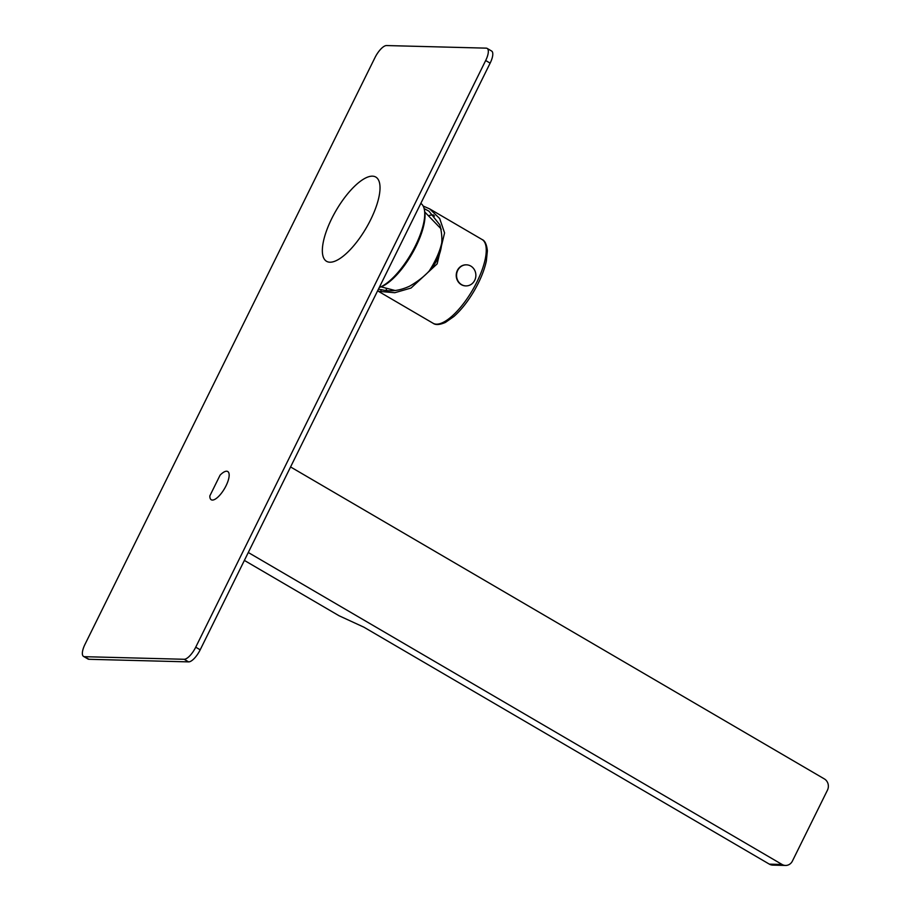 <?xml version="1.0" encoding="UTF-8"?>
<svg xmlns="http://www.w3.org/2000/svg" width="911" height="911" viewBox="0 0 911 911"><rect width="100%" height="100%" fill="white"/><g stroke="black" fill="none" stroke-linecap="round" stroke-linejoin="round"><path stroke-width="1.37" d="M424.389 209.746L424.697 211.409A47.406 16.91 120.3 0 1 411.624 254.511A47.406 16.91 120.3 0 1 380.491 287.056L379.272 287.477A48.784 17.4 120.3 0 0 411.123 253.759A48.784 17.4 120.3 0 0 424.389 209.746A48.784 17.4 120.3 0 0 420.825 203.392M372.451 176.165A48.784 17.4 -59.7 0 0 333.847 214.518A48.784 17.4 -59.7 0 0 326.571 261.309A48.784 17.4 -59.7 0 0 329.919 262.209A48.784 17.4 -59.7 0 0 368.522 223.855A48.784 17.4 -59.7 0 0 375.799 177.064A48.784 17.4 -59.7 0 0 372.451 176.165M424.799 212.012L440.434 228.217A37.419 13.346 120.3 0 1 441.243 229.276M442.131 240.857A37.419 13.346 120.3 0 1 429.07 271.193M220.086 475.155A16.352 5.83 120.3 0 1 229.151 475.622A16.352 5.83 120.3 0 1 219.13 495.903A16.352 5.83 120.3 0 1 209.837 495.891L220.086 475.155M485.677 60.513A13.859 4.942 -59.7 0 0 487.134 48.408A13.859 4.942 -59.7 0 0 486.178 48.146L386.549 45.55A13.859 4.942 -59.7 0 0 374.968 57.632L85.008 644.316A13.859 4.942 -59.7 0 0 83.55 656.421A13.859 4.942 -59.7 0 0 84.507 656.683L184.136 659.279A13.859 4.942 -59.7 0 0 195.717 647.197L485.677 60.513L490.141 63.132L200.192 649.816A13.859 4.942 120.3 0 1 188.611 661.887L88.971 659.291A13.859 4.942 120.3 0 1 88.025 659.04L83.55 656.421M487.134 48.408L491.598 51.016A13.859 4.942 120.3 0 1 490.141 63.132M380.547 291.497L394.759 292.727L411.043 288.035L437.132 263.905L444.579 232.886L439.66 218.526L429.673 208.892L482.056 239.502A48.511 17.309 -59.7 0 1 474.825 286.031A48.511 17.309 -59.7 0 1 436.437 324.168A48.511 17.309 -59.7 0 1 433.101 323.268L377.61 290.837A48.511 17.309 120.3 0 0 380.547 291.497L381.447 289.664C390.193 291.964 399.576 290.803 409.608 286.179C436.471 270.749 446.561 250.343 439.865 224.949L428.956 211.17L424.139 208.596M378.532 288.958A46.427 16.569 -59.7 0 0 378.555 288.969A46.427 16.569 -59.7 0 0 381.447 289.664M429.673 208.892L423.159 206.034M434.536 216.032L432.782 214.95A45.709 16.307 120.3 0 1 433.59 215.007M432.782 214.95A45.709 16.307 -59.7 0 0 428.432 215.77M386.105 288.161A45.709 16.307 -59.7 0 0 386.708 290.609M466.489 264.839A10.533 9.657 91.5 0 1 470.816 266.08A10.533 9.657 -88.5 0 1 475.542 278.049A10.533 9.657 -88.5 0 1 465.942 285.895A10.533 9.657 -88.5 0 1 461.626 284.665A10.533 9.657 91.5 0 1 456.889 272.685A10.533 9.657 91.5 0 1 466.489 264.839L466.159 264.828A10.533 9.657 -88.5 0 1 466.33 264.839M465.783 285.895A10.533 9.657 -88.5 0 1 465.612 285.895A10.533 9.657 -88.5 0 1 461.296 284.653A10.533 9.657 -88.5 0 1 456.559 272.685A10.533 9.657 -88.5 0 1 466.159 264.828M244.376 560.413L339.017 615.734L363.91 627.189L769.351 864.14A8.313 7.618 -88.5 0 0 772.756 865.12L785.487 865.45A8.313 7.618 91.5 0 0 792.411 861.054L827.45 790.167A8.313 7.618 91.5 0 0 824.364 778.916L290.563 466.944M248.282 552.499L782.082 864.471A8.313 7.618 91.5 0 0 785.487 865.45M88.971 659.291L84.507 656.683M188.611 661.887L184.136 659.279M200.192 649.816L195.717 647.197M782.082 864.471L769.351 864.14M395.089 290.495L381.06 286.851M433.101 323.268C435.595 325.181 439.706 324.897 445.433 322.414L453.86 316.527C461.182 310.013 467.992 301.393 474.278 290.655C480.279 280.224 484.299 270.362 486.337 261.07L487.374 250.832C486.69 244.41 484.925 240.641 482.056 239.502"/></g></svg>
